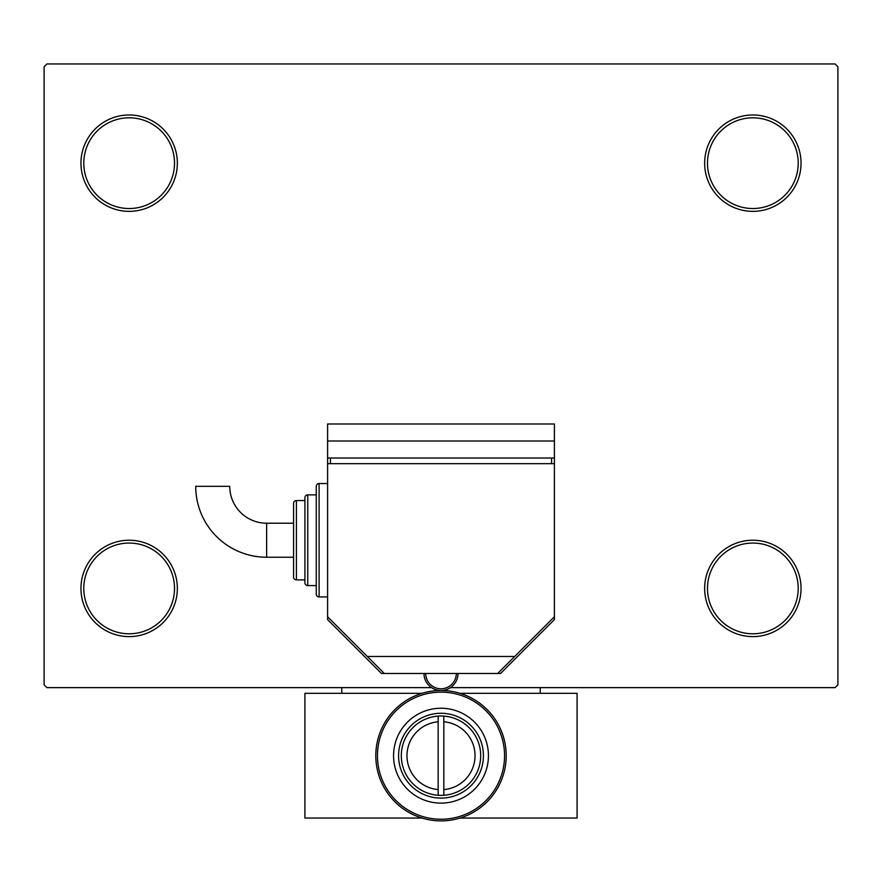 <?xml version="1.0" encoding="UTF-8"?>
<svg xmlns="http://www.w3.org/2000/svg" width="882" height="882" viewBox="0 0 882 882"><rect width="100%" height="100%" fill="white"/><g stroke="black" fill="none" stroke-linecap="round" stroke-linejoin="round"><path stroke-width="1.32" d="M704.652 588.415A48.19 48.19 0 0 0 752.853 636.617A48.19 48.19 0 0 0 801.043 588.415A48.19 48.19 0 0 0 752.853 540.225A48.19 48.19 0 0 0 704.652 588.415M798.21 588.415A45.357 45.357 0 0 1 752.853 633.783A45.357 45.357 0 0 1 707.485 588.415A45.357 45.357 0 0 1 752.853 543.058A45.357 45.357 0 0 1 798.21 588.415M704.652 163.17A48.19 48.19 0 0 0 752.853 211.36A48.19 48.19 0 0 0 801.043 163.17A48.19 48.19 0 0 0 752.853 114.98A48.19 48.19 0 0 0 704.652 163.17M798.21 163.17A45.357 45.357 0 0 1 752.853 208.527A45.357 45.357 0 0 1 707.485 163.17A45.357 45.357 0 0 1 752.853 117.813A45.357 45.357 0 0 1 798.21 163.17M80.957 163.17A48.19 48.19 0 0 0 129.147 211.36A48.19 48.19 0 0 0 177.348 163.17A48.19 48.19 0 0 0 129.147 114.98A48.19 48.19 0 0 0 80.957 163.17M174.515 163.17A45.357 45.357 0 0 1 129.147 208.527A45.357 45.357 0 0 1 83.79 163.17A45.357 45.357 0 0 1 129.147 117.813A45.357 45.357 0 0 1 174.515 163.17M80.957 588.415A48.19 48.19 0 0 0 129.147 636.617A48.19 48.19 0 0 0 177.348 588.415A48.19 48.19 0 0 0 129.147 540.225A48.19 48.19 0 0 0 80.957 588.415M174.515 588.415A45.357 45.357 0 0 1 129.147 633.783A45.357 45.357 0 0 1 83.79 588.415A45.357 45.357 0 0 1 129.147 543.058A45.357 45.357 0 0 1 174.515 588.415M450.404 687.64L835.067 687.64L837.9 684.807L837.9 66.778L835.067 63.945L46.933 63.945L44.1 66.778L44.1 684.807L46.933 687.64L431.596 687.64M341.775 693.318L341.775 687.64M540.225 687.64L540.225 693.318M443.833 789.588A34.023 34.023 0 0 0 475.023 755.687A34.023 34.023 0 0 0 443.833 721.785L443.833 716.096A39.69 39.69 0 0 0 438.167 716.096L438.167 795.277A39.69 39.69 0 0 0 443.833 795.277L443.833 721.785M438.167 721.785A34.023 34.023 0 0 0 406.977 755.687A34.023 34.023 0 0 0 438.167 789.588M460.018 693.318L577.082 693.318L577.082 818.055L460.018 818.055M421.982 818.055L304.918 818.055L304.918 693.318L421.982 693.318M327.597 483.523L319.097 483.523L319.097 596.927A2.833 2.833 0 0 1 316.263 594.093L316.263 486.357A2.833 2.833 0 0 1 319.097 483.523A2.833 2.833 0 0 0 316.263 486.357L316.263 494.868L307.752 494.868L307.752 585.582A2.833 2.833 0 0 1 304.918 582.748L304.918 497.702A2.833 2.833 0 0 1 307.752 494.868A2.833 2.833 0 0 0 304.918 497.702L304.918 500.535L296.418 500.535L296.418 579.915A2.833 2.833 0 0 1 293.585 577.082L293.585 503.368A2.833 2.833 0 0 1 296.418 500.535A2.833 2.833 0 0 0 293.585 503.368L293.585 523.213L266.64 523.213A36.901 36.901 0 0 1 229.739 486.324L195.716 486.324A70.913 70.913 0 0 0 266.64 557.237L266.64 523.213A36.901 36.901 0 0 1 229.739 486.324M316.263 594.093L316.263 585.582L307.752 585.582M304.918 582.748L304.918 579.915L296.418 579.915M293.585 577.082L293.585 557.237L266.64 557.237M327.597 458.012L327.597 423.988L554.403 423.988L554.403 619.605L500.535 673.473L381.465 673.473L327.597 619.605L327.597 458.012L554.403 458.012M319.097 596.927L327.597 596.927M327.597 463.678L554.403 463.678M384.298 673.473L327.597 616.772M554.403 616.772L497.702 673.473M367.287 656.462L514.713 656.462M551.57 458.012L551.57 463.678M330.43 458.012L330.43 463.678M327.597 441L554.403 441M458.012 673.473A17.012 17.012 0 0 1 441 690.485A17.012 17.012 0 0 1 423.988 673.473A17.012 17.012 0 0 0 441 690.485A17.012 17.012 0 0 0 458.012 673.473M480.69 755.687A39.69 39.69 0 0 1 441 795.377A39.69 39.69 0 0 1 401.31 755.687A39.69 39.69 0 0 1 441 715.997A39.69 39.69 0 0 1 480.69 755.687M375.798 755.687A65.202 65.202 0 0 1 441 690.485A65.202 65.202 0 0 1 506.202 755.687A65.202 65.202 0 0 1 441 820.888A65.202 65.202 0 0 1 375.798 755.687A65.202 65.202 0 0 0 441 820.888A65.202 65.202 0 0 0 506.202 755.687M425.686 673.473A15.314 15.314 0 0 0 441 688.776A15.314 15.314 0 0 0 456.314 673.473M504.548 755.687A63.548 63.548 0 0 0 441 692.138A63.548 63.548 0 0 0 377.452 755.687A63.548 63.548 0 0 0 441 819.235A63.548 63.548 0 0 0 504.548 755.687M483.424 755.687A42.424 42.424 0 0 0 441 713.262A42.424 42.424 0 0 0 398.576 755.687A42.424 42.424 0 0 0 441 798.111A42.424 42.424 0 0 0 483.424 755.687M393.559 755.687A47.441 47.441 0 0 1 441 708.246A47.441 47.441 0 0 1 488.441 755.687A47.441 47.441 0 0 1 441 803.116A47.441 47.441 0 0 1 393.559 755.687"/></g></svg>
